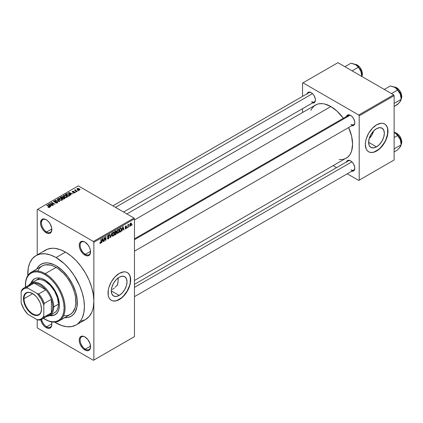 <?xml version="1.0" encoding="UTF-8"?>
<svg xmlns="http://www.w3.org/2000/svg" width="423" height="423" viewBox="0 0 423 423"><rect width="100%" height="100%" fill="white"/><g stroke="black" fill="none" stroke-linecap="round" stroke-linejoin="round"><path stroke-width="0.63" d="M85.129 242.173A7.344 4.241 -120 0 0 80.169 245.435A7.344 4.241 -120 0 0 85.361 254.297L84.886 255.111A8.011 4.627 60 0 1 79.223 245.298A8.011 4.627 60 0 1 84.886 242.03L81.739 241.311L80.174 242.215L79.328 244.087L79.328 246.641L80.174 249.485L82.718 253.361L85.991 255.624L88.037 255.825L89.597 254.926L90.12 254.096L90.443 250.501L89.597 247.656L88.037 244.949L84.886 242.03A8.011 4.627 60 0 1 90.554 251.844A8.011 4.627 60 0 1 84.886 255.111L85.361 254.297A7.344 4.241 60 0 1 80.56 247.82A7.344 4.241 60 0 1 81.687 241.935A7.344 4.241 60 0 1 85.129 242.173M85.129 337.031A7.344 4.241 -120 0 0 80.169 340.293A7.344 4.241 -120 0 0 85.361 349.155L84.886 349.969A8.011 4.627 60 0 1 79.223 340.161A8.011 4.627 60 0 1 84.886 336.888L82.718 336.132L81.739 336.174L80.174 337.073L79.328 338.945L79.328 341.498L80.174 344.343L82.718 348.224L85.991 350.482L88.037 350.688L89.597 349.784L90.443 347.912L90.12 343.947L88.037 339.806L84.886 336.888A8.011 4.627 60 0 1 90.554 346.701A8.011 4.627 60 0 1 84.886 349.969L85.361 349.155A7.344 4.241 60 0 1 80.56 342.683A7.344 4.241 60 0 1 81.687 336.798A7.344 4.241 60 0 1 85.129 337.031M51.49 321.887A8.011 4.627 60 0 1 51.839 324.351A8.011 4.627 60 0 1 46.17 327.619L46.646 326.805A7.344 4.241 -120 0 0 51.833 324.066A7.344 4.241 60 0 1 50.316 327.164A7.344 4.241 60 0 1 46.646 326.805L51.818 323.812L46.646 326.805A7.344 4.241 60 0 1 41.623 319.428A7.344 4.241 -120 0 0 46.646 326.805L46.17 327.619A8.011 4.627 60 0 1 40.735 319.783L42.168 323.389L44.003 325.869L46.17 327.619L48.338 328.375L50.178 328.015L51.405 326.604L51.839 324.351L51.405 321.596M46.414 219.823A7.344 4.241 -120 0 0 41.454 223.08A7.344 4.241 -120 0 0 46.646 231.941L46.17 232.761A8.011 4.627 60 0 1 40.508 222.947A8.011 4.627 60 0 1 46.17 219.674L43.024 218.961L41.465 219.865L40.508 222.947L40.941 225.702L42.168 228.531L44.003 231.011L47.276 233.274L49.322 233.475L50.178 233.158L51.405 231.746L51.728 228.15L50.178 223.904L48.338 221.425L46.17 219.674A8.011 4.627 60 0 1 51.839 229.488A8.011 4.627 60 0 1 46.17 232.761L46.646 231.941A7.344 4.241 60 0 1 41.845 225.47A7.344 4.241 60 0 1 42.972 219.585A7.344 4.241 60 0 1 46.414 219.823M116.796 285.509L116.002 286.403L116.796 285.509M115.156 287.249L116.002 286.403L115.156 287.249M112.502 289.454L114.289 288.037L112.502 289.454M119.164 295.434L111.297 290.892L111.899 287.069L113.602 283.14L116.156 279.698L119.164 277.266A11.125 6.424 -60 0 1 124.727 276.716A11.125 6.424 -60 0 1 126.429 285.631A11.125 6.424 -60 0 1 119.164 295.434L116.156 296.481L113.602 295.984L111.899 294.022L111.297 290.892L119.164 295.434A11.125 6.424 -60 0 1 113.602 295.984A11.125 6.424 -60 0 1 111.899 287.069A11.125 6.424 -60 0 1 119.164 277.266L122.173 276.219L124.727 276.716L126.429 278.678L127.027 281.808L126.429 285.631L124.727 289.559L122.173 293.002L119.164 295.434M111.249 300.282A16.026 9.253 120 0 0 119.164 299.436L119.355 299.542A16.026 9.253 -60 0 1 111.339 300.335A16.026 9.253 -60 0 1 108.885 287.497A16.026 9.253 -60 0 1 119.355 273.374L123.69 271.867L125.647 271.947L127.365 272.581L128.772 273.75L129.819 275.41L130.686 279.915L129.819 285.425L127.365 291.087L123.69 296.042L121.565 298.014L117.145 300.568L115.019 301.049L113.057 300.975L111.339 300.335L109.932 299.167L108.885 297.512L108.24 295.428L108.24 290.321L108.885 287.497L111.339 281.834L115.019 276.875L119.355 273.374A16.026 9.253 -60 0 1 127.365 272.581A16.026 9.253 -60 0 1 129.819 285.425A16.026 9.253 -60 0 1 119.355 299.542L119.164 299.436A16.026 9.253 120 0 0 129.607 285.398A16.026 9.253 120 0 0 127.27 272.528M134.461 238.858L348.356 115.368A5.34 3.083 60 0 1 350.799 115.511A5.34 3.083 -120 0 0 347.368 116.79M346.506 116.436A6.007 3.469 60 0 1 350.556 115.363L348.192 114.823L347.019 115.5L346.384 116.901M307.13 93.7A6.007 3.469 60 0 1 311.18 92.626L309.551 92.061L308.171 92.33L307.013 94.17M346.506 161.903A6.007 3.469 60 0 1 350.556 160.83L348.192 160.291L347.019 160.967L346.384 162.369M51.818 228.954L46.646 231.941L51.818 228.954M90.533 346.167L85.361 349.155L90.533 346.167M90.533 251.304L85.361 254.297L90.533 251.304M36.674 269.102A30.044 17.348 60 0 1 41.063 264.253A30.044 17.348 60 0 1 56.09 265.744L62.255 270.36L67.892 276.69L72.513 284.193L75.717 292.219L76.923 297.522L77.335 302.54L76.923 307.093L75.717 310.995L73.755 314.104L71.112 316.298L67.892 317.488L64.217 317.636L67.892 317.488L71.112 316.298A30.044 17.348 60 0 1 64.714 317.673A30.044 17.348 60 0 0 71.112 316.298L73.755 314.104L74.823 312.66L76.923 307.093L77.229 300.076L75.717 292.219L72.513 284.193L67.892 276.69L62.255 270.36L56.09 265.744A30.044 17.348 60 0 1 75.717 292.219A30.044 17.348 60 0 1 71.112 316.298A30.044 17.348 60 0 0 75.717 292.219A30.044 17.348 60 0 0 56.09 265.744L54.007 264.661L56.09 265.744A30.044 17.348 60 0 0 41.063 264.253L44.283 263.064L47.958 262.916L54.007 264.661L47.958 262.916L46.07 262.857L42.612 263.529L39.667 265.232L41.063 264.253A30.044 17.348 60 0 0 36.674 269.102M81.269 321.11L85.562 319.518A40.063 23.128 -120 0 0 93.858 301.181A40.063 23.128 -120 0 0 65.528 252.113L56.09 257.565A40.063 23.128 60 0 1 82.258 292.869A40.063 23.128 60 0 1 76.119 324.97A40.063 23.128 60 0 1 56.09 322.987A40.063 23.128 60 0 1 54.678 322.13L61.615 325.546L66.929 326.757L71.825 326.561L76.119 324.97L77.985 323.669L81.068 320.121L82.258 317.906L83.87 312.697L84.415 306.633L83.87 299.933L82.258 292.869L79.64 285.699L74.057 275.368L69.441 269.139L64.312 263.719L56.09 257.565L65.528 252.113L60.003 249.554L54.689 248.343L52.177 248.264L47.561 249.163L43.632 251.431M126.884 213.938L315.51 105.036A30.715 17.734 -120 0 1 330.865 106.554L337.168 111.275L343.317 118.276A30.715 17.734 -120 0 0 330.865 106.554L134.461 219.949L330.865 106.554L324.563 103.995L322.553 103.667L318.799 103.815L317.086 104.296L314.078 106.03L311.714 108.753L310.799 110.451M339.177 159.603L342.931 159.45L346.226 158.234A30.715 17.734 -120 0 0 348.658 127.529L351.65 136.354L352.586 144.174L351.65 150.911L350.022 154.511L347.653 157.234L134.461 280.491M134.461 284.325L348.356 160.835A5.34 3.083 60 0 1 350.799 160.978M112.878 205.853L308.98 92.637A5.34 3.083 60 0 1 311.423 92.774M369.152 138.696A11.125 6.424 120 0 0 373.599 131.003L371.838 135.117L369.152 138.696M376.475 146.876L368.607 142.334L369.205 138.511L370.913 134.583L373.461 131.141L376.475 128.714A11.125 6.424 -60 0 1 382.038 128.158A11.125 6.424 -60 0 1 383.74 137.073A11.125 6.424 -60 0 1 376.475 146.876L373.461 147.923L370.913 147.426L369.205 145.464L368.607 142.334L376.475 146.876A11.125 6.424 -60 0 1 370.913 147.426A11.125 6.424 -60 0 1 369.205 138.511A11.125 6.424 -60 0 1 376.475 128.714L379.484 127.667L382.038 128.158L383.74 130.12L384.338 133.25L383.74 137.073L382.038 141.007L379.484 144.449L376.475 146.876M368.555 151.725A16.026 9.253 120 0 0 376.475 150.879L376.66 150.985A16.026 9.253 -60 0 1 368.65 151.783A16.026 9.253 -60 0 1 366.196 138.94A16.026 9.253 -60 0 1 376.66 124.817L381.001 123.31L382.958 123.389L384.676 124.024L386.083 125.192L387.13 126.852L387.775 128.936L387.775 134.038L387.13 136.867L384.676 142.53L381.001 147.49L378.876 149.462L374.45 152.01L372.325 152.497L370.368 152.417L368.65 151.783L367.243 150.609L366.196 148.954L365.329 144.444L365.551 141.768L366.196 138.94L368.65 133.277L372.325 128.317L376.66 124.817A16.026 9.253 -60 0 1 384.676 124.024A16.026 9.253 -60 0 1 387.13 136.867A16.026 9.253 -60 0 1 376.66 150.985L376.475 150.879A16.026 9.253 120 0 0 386.918 136.841A16.026 9.253 120 0 0 384.581 123.971M76.119 324.97L85.562 319.518L89.084 316.594L91.701 312.454L92.637 309.969L93.314 307.246L93.858 301.181L93.858 360.058L134.461 336.613L134.461 218.86L93.858 242.3L93.858 360.058L134.461 336.613L93.388 360.327L37.673 328.163L37.203 327.349L37.203 319.714L37.203 327.349L37.673 328.163L93.388 360.327L134.461 336.613L134.461 218.86L133.991 218.041L93.388 241.485L37.673 209.316L78.276 185.877L133.991 218.041L134.461 218.86L93.858 242.3L93.858 301.181L93.314 294.482L91.701 287.418L89.084 280.248L85.562 273.258L81.269 266.712L76.373 260.864L71.059 255.931L65.528 252.113A40.063 23.128 -120 0 0 45.499 250.13L36.055 255.582A40.063 23.128 60 0 1 56.09 257.565L50.559 255.006L45.245 253.795L40.349 253.99L36.055 255.582L32.534 258.506L29.917 262.646L28.304 267.854L27.796 275.569A40.063 23.128 60 0 1 36.055 255.582M129.396 226.146L129.094 226.86L129.396 226.146M128.195 225.945L127.894 227.558L127.894 224.782L128.195 224.608L128.195 225.052L128.841 224.333L128.195 225.945L128.841 224.333L128.195 225.052L128.195 224.608L127.894 224.782L127.894 227.558L128.195 227.384L127.894 225.771L128.195 225.945M127.334 227.336L127.037 228.05L127.334 227.336M126.562 227.479L125.79 227.029L126.562 227.479L126.519 227.844L125.985 228.695L125.308 228.838L125.102 228.325L125.811 228.409L126.266 227.722L125.203 227.4L125.557 226.131L126.408 225.93L126.519 226.316L125.837 226.316L125.451 226.94L126.387 226.987L126.562 227.479L125.446 226.881L125.832 226.316L126.519 226.316L125.827 225.924L125.145 227.109L126.266 227.722L125.858 228.383L125.102 228.325L125.837 228.795L125.113 228.372L125.837 228.795L126.562 227.479L125.885 227.014M122.374 229.604L121.798 231.074L122.712 226.733L123.03 226.548L123.987 229.811L123.675 229.996L123.416 229.002L122.374 229.604L123.416 229.002L123.675 229.996L123.987 229.811L123.03 226.548L122.712 226.733L121.798 231.074L122.115 230.895L122.136 229.467L122.374 229.604M117.16 233.205L118.022 233.306L116.922 232.671L118.022 233.306L117.319 233.353L116.928 232.708L117.171 230.44L118.022 229.388L118.847 229.43L119.18 230.519L118.884 232.227L118.022 233.306L118.884 232.227L119.18 230.683L118.71 229.329L118.022 229.388L116.864 232.068L117.34 233.369M112.222 236.055L113.084 236.156L111.984 235.521L113.084 236.156L112.386 236.203L111.995 235.558L112.158 233.475L112.941 232.333L113.856 232.232L114.242 233.369L114.025 234.876L113.084 236.156L113.946 235.077L114.247 233.533L113.776 232.179L113.089 232.238L111.926 234.918L112.407 236.219M100.574 242.934L100.209 242.353L99.907 242.575L100.087 243.389L100.558 243.389L99.944 243.035L100.558 243.389L100.061 243.357L99.907 242.575L100.209 242.353L100.42 242.976L100.854 242.601L100.938 239.302L101.24 239.127L101.134 242.617L100.558 243.389L101.24 241.718L101.24 239.127L100.938 239.302L100.896 242.458L100.574 242.934L99.913 242.696M102.117 241.3L101.541 242.77L102.456 238.429L102.773 238.244L103.73 241.507L103.413 241.692L103.154 240.698L102.117 241.3L103.154 240.698L103.413 241.692L103.73 241.507L102.773 238.244L102.456 238.429L101.541 242.77L101.858 242.591L101.88 241.163L102.117 241.3M104.375 238.08L104.375 241.136L104.074 241.311L104.074 237.493L104.391 237.308L105.66 239.635L105.66 236.579L105.962 236.404L105.962 240.222L105.639 240.407L104.375 238.08L105.639 240.407L105.962 240.222L105.962 236.404L105.66 236.579L105.66 239.635L104.391 237.308L104.074 237.493L104.074 241.311L104.375 241.136L104.074 240.962L104.375 241.136L104.375 238.08L104.074 237.906L104.375 238.08M109.308 237.229L108.563 238.752L107.87 239.021L107.437 238.609L107.68 237.938L108.114 238.514L108.97 237.7L108.87 237.07L107.807 237.16L107.474 236.716L107.691 235.653L108.505 234.902L108.991 234.939L109.224 235.611L108.219 235.505L107.812 236.647L109.055 236.621L109.308 237.229L108.854 236.584L107.86 236.706L108.33 235.431L108.923 235.833L109.224 235.611L108.944 234.908L108.32 234.992L107.463 236.531L107.701 237.123L109.007 237.409L108.399 238.413L107.379 238.175L107.691 238.969L108.373 238.879L107.384 238.308L108.373 238.879L109.308 237.229L108.357 236.679L109.308 237.229M111.725 233.073L110.488 237.604L109.599 234.305L109.911 234.125L110.62 237.086L111.725 233.073L110.62 237.086L109.911 234.125L109.599 234.305L110.488 237.604L110.784 237.435L110.382 237.203L110.784 237.435L111.725 233.073M116.521 233.004L116.071 234.289L114.675 235.188L114.675 231.37L116.214 230.741L116.108 232.301L116.521 233.004L116.108 232.301L116.436 231.318L116.188 230.725L114.675 231.37L114.675 235.188L115.606 234.654L115.22 234.427L115.606 234.654L116.521 233.004L115.558 232.449L116.521 233.004M121.628 229.245L121.158 231.201L119.609 232.338L119.609 228.52L121.126 227.844L121.628 229.245L120.925 227.833L119.609 228.52L119.609 232.338L120.492 231.83L120.106 231.608L120.492 231.83L121.628 229.245L121.311 229.065L121.628 229.245M131.5 224.058L131.067 225.639L130.11 226.025L129.835 224.809L130.263 223.497L131.051 223.043L131.463 223.603L131.5 224.058L130.665 223.133L129.824 225.052L130.665 226.009L129.866 225.549L130.665 226.009L131.5 224.058L131.167 223.867L131.5 224.058M132.23 224.507L131.928 225.226L132.23 224.507M37.203 209.591L37.203 254.921L37.203 209.591L37.673 209.316L93.388 241.485L93.858 242.3L93.388 241.485L133.991 218.041L78.276 185.877L37.203 209.591M78.408 190.71L77.636 190.609L78.408 190.71M76.346 191.899L75.574 191.799L76.346 191.899M71.122 194.913L70.398 194.194L71.434 193.591L72.999 193.829L68.42 192.661L70.81 195.093L71.122 194.913L70.398 194.194L71.434 193.591L72.999 193.829L68.732 192.476L68.42 192.661L70.81 195.093L71.122 194.913M65.692 197.499L67.299 197.134L67.093 196.045L64.968 195.125L63.439 195.532L63.73 196.653L65.692 197.499L67.077 197.298L67.431 196.51L66.543 195.653L63.688 195.341L63.286 195.907L64.264 197.018L65.692 197.499M60.759 200.349L62.366 199.984L62.16 198.895L60.256 198.006L58.506 198.382L58.379 198.963L58.797 199.503L60.759 200.349L62.139 200.148L62.493 199.36L61.605 198.503L58.749 198.191L58.348 198.757L59.331 199.868L60.759 200.349M57.428 202.871L57.84 202.321L57.142 201.655L54.773 201.935L54.165 201.649L54.44 201.126L55.614 201.189L55.667 200.893L54.419 200.772L53.626 201.316L54.408 202.12L57.11 201.956L57.359 202.3L56.989 202.675L55.313 202.802L56.798 203.088L57.84 202.347L57.406 201.776L54.345 201.792L54.377 201.163L55.873 200.994L53.98 200.946L53.61 201.422L54.033 201.961L57.11 201.956L57.068 202.633L55.313 202.802L57.428 202.871M50.866 206.609L50.136 205.89L51.178 205.287L52.738 205.525L48.159 204.357L50.549 206.789L50.866 206.609L50.136 205.89L51.178 205.287L52.738 205.525L48.476 204.172L48.159 204.357L50.549 206.789L50.866 206.609M49.613 207.381L49.19 206.35L49.19 206.715L49.19 206.35L46.948 205.055L46.948 205.404L46.948 205.055L46.646 205.229L49.317 206.821L49.242 207.513L49.242 207.148L47.931 207.164L49.29 207.503L49.808 206.831L46.948 205.055L46.646 205.229L49.369 206.905L47.931 207.164L48.909 207.519L49.877 207.037M53.383 205.155L50.739 203.627L54.974 204.24L51.664 202.331L51.368 202.506L54.017 204.034L49.777 203.421L53.081 205.329L53.383 205.155L50.739 203.627L54.974 204.24L51.664 202.331L51.368 202.506L54.017 204.034L49.777 203.421L53.081 205.329L53.383 205.155M59.791 201.454L57.433 199L57.116 199.185L59.241 201.327L55.302 200.232L59.5 201.623L59.791 201.454L57.433 199L57.116 199.185L59.241 201.327L55.302 200.232L59.791 201.454M63.339 197.351L62.969 196.764L62.969 197.837L62.969 196.764L61.314 196.758L61.314 197.208L61.314 196.758L60.378 197.298L63.683 199.207L64.999 198.355L64.56 197.583L63.339 197.351L63.064 196.822L62.139 196.536L60.378 197.298L63.683 199.207L65.052 198.181L64.56 197.583L63.355 197.255M69.499 195.849L69.864 194.998L68.182 193.861L66.845 193.692L65.316 194.448L68.621 196.357L69.959 195.304L68.965 194.231L66.691 193.723L65.316 194.448L68.621 196.357L69.499 195.849M74.892 192.788L74.839 191.92L74.839 192.814L74.839 191.92L73.422 191.883L73.422 192.259L73.422 191.883L72.941 192.306L72.645 191.942L72.645 192.254L72.74 191.55L73.771 191.355L72.386 191.36L72.396 192.142L72.386 191.36L72.396 192.142L74.601 192.127L74.57 192.92L74.57 192.576L73.385 192.766L74.892 192.788L75.204 192.349L74.913 191.963L72.708 191.973L72.74 191.55L73.771 191.355L73.269 191.191L72.164 191.534L72.73 192.275L74.649 192.158L74.522 192.602L73.385 192.766L73.739 192.893L74.644 192.899L75.209 192.386M77.203 191.402L75.521 190.366L75.532 189.694L75.056 189.832L75.183 190.234L74.501 190.186L76.907 191.577L77.203 191.402L75.521 190.366L75.532 189.694L75.114 189.784L75.183 190.234L74.501 190.186L76.907 191.577L77.203 191.402M79.714 190.001L79.281 188.785L79.281 189.155L79.281 188.785L77.224 188.563L77.224 189.488L77.224 188.563L77.636 189.768L79.714 190.001L79.952 189.356L79.069 188.674L78.022 188.394L77.049 188.7L77.065 189.33L78.34 190.075L79.482 190.107L80.016 189.583M302.54 83.114L302.54 96.354L302.54 83.114L337.951 62.673L393.66 94.837L358.72 115.003L303.011 82.839L358.72 115.003L359.196 115.823L359.196 180.156L394.13 159.984L394.13 95.651L359.196 115.823L359.196 180.156L358.72 180.425L347.257 173.805L358.72 180.425L394.13 159.984L358.72 180.425L394.13 159.984L394.13 95.651L393.66 94.837L394.13 95.651L359.196 115.823L358.72 115.003L393.66 94.837L337.951 62.673L302.54 83.114M302.54 108.69L302.54 112.523L302.54 108.69M336.571 167.64L333.25 165.721L336.571 167.64M351.381 171.024L352.914 171.178L354.088 170.501L354.723 169.1L354.723 167.18L353.559 163.997L352.179 162.141L350.556 160.83A6.007 3.469 60 0 1 354.802 168.185A6.007 3.469 60 0 1 351.846 171.156M312.005 102.826L313.538 102.974L314.712 102.297L315.346 100.896L315.346 98.982L314.183 95.799L312.803 93.938L311.18 92.626A6.007 3.469 60 0 1 315.426 99.987A6.007 3.469 60 0 1 312.47 102.953M351.381 125.557L352.914 125.71L354.088 125.034L354.723 123.632L354.723 121.713L353.559 118.53L352.179 116.674L350.556 115.363A6.007 3.469 60 0 1 354.802 122.718A6.007 3.469 60 0 1 351.846 125.689M370.178 152.306L372.14 152.386M374.265 151.905L378.685 149.351L380.811 147.378L384.486 142.419L385.898 139.622L387.59 133.932L387.59 128.825M386.945 126.741L385.898 125.086M354.797 122.437A5.34 3.083 60 0 1 353.697 124.621A5.34 3.083 60 0 1 351.027 124.357A5.34 3.083 -120 0 0 354.797 122.437M311.651 101.62A5.34 3.083 -120 0 0 315.421 99.701A5.34 3.083 60 0 1 314.321 101.885L123.564 212.023M351.027 169.824A5.34 3.083 -120 0 0 354.797 167.905A5.34 3.083 60 0 1 353.697 170.088L134.461 296.66M36.457 269.557L37.351 267.891L39.667 265.232L37.351 267.891L36.457 269.557M90.548 251.558A7.344 4.241 60 0 1 89.031 254.657A7.344 4.241 60 0 1 85.361 254.297A7.344 4.241 -120 0 0 90.548 251.558M90.548 346.421A7.344 4.241 60 0 1 89.031 349.52A7.344 4.241 60 0 1 85.361 349.155A7.344 4.241 -120 0 0 90.548 346.421M51.833 229.208A7.344 4.241 60 0 1 50.316 232.306A7.344 4.241 60 0 1 46.646 231.941A7.344 4.241 -120 0 0 51.833 229.208M112.867 300.864L114.829 300.943M116.954 300.457L121.375 297.908L123.5 295.936L127.175 290.976L129.634 285.314L130.279 282.485L130.279 277.382M129.634 275.299L128.587 273.644M49.317 206.821L49.242 207.148M48.476 204.679L48.476 204.172L48.476 204.679M50.136 206.371L50.136 205.89L50.136 206.371M49.856 205.61L49.174 204.891L49.174 205.388L48.682 204.452L48.682 204.891L48.682 204.452L50.691 205.123L50.691 205.573L50.691 205.123L49.856 205.61L49.856 206.08L49.856 205.61L48.682 204.452L50.691 205.123L49.856 205.61M50.099 203.606L50.099 203.236L50.099 203.606M51.664 202.675L51.664 202.331L51.664 202.675M50.739 203.976L50.739 203.627L50.739 203.976M55.572 202.929L55.572 202.601L55.572 202.929M57.068 203.029L57.068 202.633L57.068 203.029M57.11 201.956L57.068 202.633M53.98 201.93L53.98 200.946L53.98 201.93M54.345 201.792L54.377 201.163M55.466 202.104L55.466 201.787L55.466 202.104M56.164 201.898L56.164 201.586L56.164 201.898M57.406 202.881L57.406 201.776L57.406 202.881M55.614 200.333L55.614 200.053L55.614 200.333M57.433 199.503L57.433 199L57.433 199.503M58.749 199.466L58.749 198.191L58.749 199.466M61.605 198.873L61.605 198.503L61.605 198.873M62.493 199.799L62.493 199.36L62.493 199.799M59.632 199.693L59.141 198.413L60.42 198.313L61.298 198.673L61.753 199.926L61.753 200.306L61.753 199.926L59.632 199.693L59.632 200.026L58.834 198.826L59.58 198.265L61.097 198.567L62.044 199.434L61.229 200.084L59.632 199.693M62.049 200.201L62.049 199.503L61.753 199.926M64.56 198.704L64.555 198.101M62.054 197.922L61.065 197.351L61.065 197.694L61.589 197.049L62.726 196.97L62.9 197.874L62.9 197.393L62.054 198.265L61.065 197.351L62.049 196.843L62.726 196.97L62.9 197.393L62.054 197.922M63.598 198.81L62.44 198.144L62.44 198.487L63.032 197.8L64.264 197.758L64.508 198.736L64.508 198.239L64.238 198.889L64.238 198.445L63.598 199.159L62.44 198.144L63.461 197.62L64.264 197.758L64.508 198.239L63.598 198.81M62.726 196.97L62.9 197.393M63.688 196.616L63.688 195.341L63.688 196.616M66.543 196.023L66.543 195.653L66.543 196.023M67.431 196.949L67.431 196.51L67.431 196.949M64.571 196.843L64.074 195.563L65.359 195.463L66.231 195.823L66.686 197.076L66.686 197.456L66.686 197.076L64.571 196.843L64.571 197.176L63.773 195.976L64.518 195.415L66.036 195.717L66.977 196.584L66.162 197.234L64.571 196.843M66.982 196.653L66.686 197.076M66.157 194.411L66.157 193.961L66.157 194.411M66.691 194.104L66.691 193.723L66.691 194.104M68.965 194.596L68.965 194.231L68.965 194.596M69.351 194.934L69.076 196.098L69.076 195.648L68.537 195.96L66.004 194.501L67.49 193.972L69.044 194.649L69.351 194.934L68.537 196.309L68.537 195.96L66.004 194.501L66.004 194.844L67.03 193.983L68.663 194.4L69.351 194.934L69.472 195.87M68.732 192.983L68.732 192.476L68.732 192.983M70.398 194.675L70.398 194.194L70.398 194.675M70.112 193.914L69.43 193.195L69.43 193.692L68.944 192.756L68.944 193.195L68.944 192.756L70.948 193.427L70.948 193.877L70.948 193.427L70.112 193.914L70.112 194.384L70.112 193.914L68.944 192.756L70.948 193.427L70.112 193.914M74.601 192.127L74.57 192.576M72.386 191.36L72.386 192.142M72.645 191.942L72.74 191.55M75.876 191.973L75.876 191.624L75.876 191.973M74.802 190.361L74.802 190.017L74.802 190.361M75.183 190.583L75.183 190.234L75.183 190.583M75.114 189.784L75.183 190.234M75.521 190.366L75.527 190.038M75.96 191.032L75.96 190.683L75.96 191.032M77.932 190.784L77.932 190.435L77.932 190.784M77.224 188.563L76.928 188.986M77.932 189.594L77.562 188.769L79.006 188.975L79.381 189.8L79.381 190.133L79.381 189.8L77.932 189.594L77.932 189.922L77.398 189.039L77.927 188.669L79.006 188.975L79.545 189.589L79.011 189.901L77.932 189.594M77.393 189.615L77.562 188.769M79.545 190.08L79.381 189.8M58.834 199.534L59.141 198.413M64.264 197.758L64.508 198.239M63.773 196.684L64.074 195.563M100.938 241.544L101.24 241.718L100.938 241.544M100.087 243.389L100.558 243.389M103.302 241.263L103.73 241.507L103.302 241.263M102.768 240.476L103.154 240.698L102.768 240.476M102.218 240.793L102.419 238.598L103.053 240.312L101.985 240.661L103.053 240.312L102.636 238.72L102.218 240.793M105.015 239.265L105.66 239.635L105.015 239.265M105.343 239.862L105.962 240.222L105.343 239.862M108.399 238.413L107.68 237.938L107.379 238.165M108.246 236.711L109.007 237.409M107.468 236.663L108.262 237.118L107.468 236.663M108.24 235.04L109.224 235.611L108.24 235.04M108.33 235.431L108.923 235.833M107.49 236.214L107.765 236.372L107.49 236.214M107.463 236.478L107.881 236.721M108.33 236.684L107.86 236.706M110.149 236.351L110.498 236.552L110.149 236.351M110.297 236.901L110.62 237.086L110.297 236.901M113.924 233.348L114.247 233.533L113.924 233.348M113.089 232.682L113.819 232.904L113.211 232.624L112.502 233.353L112.407 235.595L113.084 235.711L111.936 234.58L112.227 234.749L113.089 232.682L112.761 232.491L113.819 232.904L113.946 233.692L113.084 235.711L111.963 235.4M115.601 230.836L116.436 231.318L115.601 230.836M115.5 231.344L114.977 231.645L114.977 232.787L114.675 231.471L115.5 231.344L115.114 231.122L116.135 231.55L115.854 232.243L114.977 232.787L114.675 232.613L114.977 232.787L116.071 231.91L116.039 231.217L115.5 231.344L116.135 231.55M115.569 232.888L114.977 233.232L114.977 234.569L114.675 233.057L115.569 232.888L115.183 232.666L116.219 233.179L115.923 233.972L114.977 234.569L114.675 234.395L114.977 234.569L116.156 233.586L116.182 232.914L115.569 232.888L116.219 233.179M118.863 230.498L119.18 230.683L118.863 230.498M118.028 229.832L118.752 230.054L118.149 229.774L117.441 230.503L117.34 232.745L118.022 232.862L116.875 231.73L117.166 231.899L118.028 229.832L117.694 229.641L118.752 230.054L118.879 230.847L118.022 232.862L116.896 232.55M121.195 227.875L120.925 227.833M120.872 228.32L119.91 228.795L119.91 231.719L121.1 230.731L121.311 229.039L120.872 228.32L121.327 229.414L121.205 230.413L120.449 231.407L119.609 231.545L119.91 231.719L119.91 228.795L119.609 228.621L120.872 228.32L120.418 228.055L121.015 228.357L120.46 228.034M123.564 229.567L123.987 229.811L123.564 229.567M123.03 228.78L123.416 229.002L123.03 228.78M122.474 229.097L122.675 226.902L123.31 228.616L122.242 228.965L123.31 228.616L122.892 227.024L122.474 229.097M125.351 228.864L125.837 228.795M125.858 228.383L125.404 228.103M125.16 226.924L126.186 227.516L125.16 226.924M125.145 227.109L125.89 227.532L125.145 227.103L125.319 227.542M126.519 226.316L125.827 225.924M125.837 226.316L126.218 226.543M127.894 224.877L128.195 225.052L127.894 224.877M128.37 224.56L128.751 224.782L128.37 224.56M127.894 225.136L128.248 225.343L127.894 225.136M130.157 226.056L130.665 226.009M131.172 223.085L130.665 223.133M130.654 223.534L130.173 224.354L130.226 225.485L130.813 225.496L131.178 224.602L130.797 223.481L131.199 224.259L130.67 225.607L129.84 224.713L130.125 224.877L130.654 223.534L130.369 223.37L130.971 223.508L130.506 223.244M130.67 225.607L129.835 225.332M113.084 235.711L113.861 234.495L113.819 232.904M118.022 232.862L118.794 231.645L118.752 230.054M55.577 314.469L53.361 315.294L50.136 315.299A20.701 11.95 -120 0 0 55.339 314.601M44.759 279.915A20.701 11.95 60 0 1 58.279 298.157A20.701 11.95 60 0 1 55.106 314.744A20.701 11.95 60 0 1 49.655 315.574L52.886 315.563L55.106 314.744L57.665 312.237L58.76 309.81L59.32 306.881L59.32 303.571L58.279 298.157L56.925 294.456L54.044 289.115L51.654 285.895L46.192 280.824L41.903 278.593L39.154 277.969L36.627 278.07L34.406 278.894A20.701 11.95 60 0 1 44.759 279.915M25.401 285.372A28.045 16.19 60 0 1 31.207 272.259A28.045 16.19 60 0 1 45.229 273.649A28.045 16.19 60 0 1 63.55 298.358A28.045 16.19 60 0 1 59.252 320.83A28.045 16.19 60 0 1 45.229 319.444L44.759 319.169A27.373 15.804 60 0 1 43.469 318.376L48.534 320.92L52.166 321.744L55.508 321.612L58.443 320.523L60.854 318.53L62.641 315.695L63.741 312.137L64.116 307.992L63.741 303.418L62.641 298.59L60.854 293.694L58.443 288.914L55.508 284.441L52.166 280.444L48.534 277.076L44.759 274.464L45.229 273.649A28.045 16.19 -120 0 0 25.401 285.097L25.401 285.641A27.373 15.804 60 0 1 44.759 274.464L40.978 272.713L37.351 271.889L34.004 272.026L31.069 273.11L28.664 275.109L26.871 277.937L25.771 281.496L25.443 287.154A27.373 15.804 60 0 1 25.401 285.641M59.252 320.83L70.107 314.564A28.045 16.19 -120 0 0 74.406 292.092A28.045 16.19 -120 0 0 56.09 267.378L45.229 273.649L56.09 267.378A28.045 16.19 -120 0 0 42.067 265.988L45.071 264.877L50.332 265.041L54.144 266.368L58.03 268.61L63.677 273.501L67.104 277.599L70.107 282.178L72.576 287.074L74.406 292.092L75.537 297.036L75.823 303.915L75.061 307.875L72.576 312.518L70.107 314.564L67.104 315.674L63.677 315.812M35.009 280.962L35.881 280.354A18.697 10.792 60 0 1 45.229 281.279A18.697 10.792 60 0 1 57.443 297.755A18.697 10.792 60 0 1 54.578 312.734L49.856 315.463A18.697 10.792 60 0 1 47.043 316.314A18.697 10.792 -120 0 0 53.726 306.902L52.785 306.902A18.025 10.406 60 0 1 51.368 312.83A18.025 10.406 60 0 1 45.874 315.997M117.536 284.579A30.044 17.348 -120 0 0 118.165 277.922L118.08 281.306L117.266 285.551M37.769 270.937L39.598 268.034L42.067 265.988L31.207 272.259M30.964 283.199L32.587 280.401L34.406 278.894A20.701 11.95 60 0 0 30.964 283.199M45.229 319.444A28.045 16.19 -120 0 0 65.057 307.992A28.045 16.19 -120 0 0 45.229 273.649L44.759 274.464A27.373 15.804 60 0 1 64.116 307.992A27.373 15.804 60 0 1 44.759 319.169L45.229 319.444M34.882 278.62L33.057 280.132L31.439 282.918M35.881 280.354L37.885 279.614L40.169 279.524L42.649 280.084L45.229 281.279L50.289 285.361L54.578 291.146L57.443 297.755L58.448 304.179L58.194 307.008L57.443 309.44L56.222 311.37L54.578 312.734M34.644 278.762A20.701 11.95 -120 0 0 31.434 282.929M401.11 99.151L400.734 100.727L398.387 103.64L394.13 106.459L397.567 104.47L400.692 100.722M401.734 96.391L401.089 97.089L401.734 96.714A7.344 4.241 -120 0 0 394.083 87.016A7.344 4.241 60 0 1 401.734 96.714L401.639 95.228M401.168 99.114A7.344 4.241 -120 0 0 401.734 96.714M401.168 98.242A8.814 5.087 -120 0 0 400.332 94.16A8.814 5.087 -120 0 0 394.934 87.45L396.515 88.677L399.788 92.986L400.729 95.402L401.168 99.352L400.951 96.259L399.878 93.118L398.048 90.21L394.934 87.45L390.371 85.927L384.301 89.433L390.371 85.927L393.929 86.948L395.806 88.032L397.567 90.083L391.497 93.589L397.567 90.083L400.332 94.16L401.168 99.352L394.13 103.418L401.168 99.352L399.878 101.88M396.822 87.884L397.779 88.544M398.704 89.401L400.295 91.548L401.358 94.001M350.08 115.225L134.461 239.714L350.08 115.225M351.878 161.84L134.461 287.365L351.878 161.84M115.511 207.37L312.507 93.636L115.511 207.37M32.624 293.578A12.352 7.133 -120 0 0 24.032 298.696L23.466 298.696A12.753 7.365 60 0 1 32.481 293.493A12.753 7.365 60 0 1 41.496 309.113L40.814 312.697L39.979 314.019L37.494 315.458L34.242 315.135L32.481 314.315L29.028 311.534L26.104 307.584L24.148 303.08L23.635 300.832L23.635 296.766L24.983 293.789L26.104 292.859L29.028 292.293L32.481 293.493L35.934 296.274L37.494 298.141L39.979 302.45L40.814 304.729L41.496 309.113A12.753 7.365 60 0 1 32.481 314.315A12.753 7.365 60 0 1 23.466 298.696L24.032 298.696A12.352 7.133 60 0 1 26.591 293.044A12.352 7.133 60 0 1 32.624 293.578M32.761 293.657L24.032 298.696L32.761 293.657M28.706 286.26A18.025 10.406 60 0 1 34.194 283.087A18.025 10.406 60 0 1 45.874 289.829L43.04 286.974L40.037 284.822L37.028 283.505L34.194 283.087L45.874 289.829A18.025 10.406 60 0 1 51.368 299.341A18.025 10.406 60 0 1 52.785 306.902L52.426 303.228L51.368 299.341L51.368 312.83L52.426 310.165L52.785 306.902L53.726 306.902A18.697 10.792 -120 0 0 43.886 286.466A18.697 10.792 -120 0 0 29.018 285.086A18.697 10.792 60 0 1 31.159 283.082A18.697 10.792 60 0 1 45.568 288.089A18.697 10.792 60 0 1 53.726 306.902L58.448 304.179L53.726 306.902A18.697 10.792 60 0 1 49.856 315.463M23.942 288.021L31.022 283.933A18.025 10.406 -120 0 1 34.194 283.087L27.114 287.175L27.759 288.095A17.359 10.025 60 0 0 21.15 291.912L21.621 290.347A18.025 10.406 60 0 1 23.942 288.021A18.025 10.406 60 0 1 27.114 287.175A18.025 10.406 -120 0 0 21.621 290.347L21.15 291.912L21.15 302.815L23.799 308.917L27.759 314.263L37.203 319.714L38.794 320.089A18.025 10.406 -120 0 0 44.283 316.917L43.812 315.896L43.812 304.994L44.283 303.428L51.368 299.341L51.368 312.83L44.283 316.917A18.025 10.406 60 0 1 41.967 319.243A18.025 10.406 60 0 1 38.794 320.089L37.203 319.714L39.313 319.624L41.163 318.937L42.681 317.678L43.812 315.896L43.812 304.994L41.163 298.892L37.203 293.546L27.759 288.095L27.114 287.175L34.194 283.087L45.874 289.829L38.794 293.922L37.203 293.546L27.759 288.095L25.65 288.185L23.799 288.872L22.282 290.13L21.15 291.912L21.15 302.815A17.359 10.025 60 0 0 27.759 314.263L37.203 319.714A17.359 10.025 60 0 0 43.812 315.896L44.283 316.917L51.368 312.83A18.025 10.406 -120 0 1 49.047 315.156L41.967 319.243M51.368 299.341A18.025 10.406 -120 0 0 45.874 289.829L38.794 293.922A18.025 10.406 60 0 1 44.283 303.428L51.368 299.341M41.496 308.943A12.352 7.133 60 0 1 38.942 314.437A12.352 7.133 60 0 1 29.42 311.127A12.352 7.133 60 0 1 24.032 298.696A12.352 7.133 -120 0 0 32.693 313.787A12.352 7.133 -120 0 0 41.496 308.943M44.283 303.428A18.025 10.406 -120 0 0 38.794 293.922L37.203 293.546A17.359 10.025 60 0 1 43.812 304.994L44.283 303.428M394.083 132.484A7.344 4.241 60 0 1 401.734 142.181L401.734 141.858L401.734 142.181A7.344 4.241 -120 0 0 394.13 132.478M401.089 142.551L401.734 142.181L401.089 142.551M394.13 151.926L397.567 149.938L394.13 151.926M401.168 143.709A8.814 5.087 -120 0 0 400.332 139.627L401.168 144.819L400.692 140.679L399.338 137.565L396.547 134.091L393.929 132.415L395.806 133.499L397.567 135.55L394.13 137.533L397.567 135.55L400.332 139.627L401.168 144.819L394.13 148.885L401.168 144.819L400.332 146.823L397.567 149.938L400.692 146.189M394.934 132.917L394.886 132.891A8.814 5.087 -120 0 1 394.934 132.917L396.515 134.144L398.381 136.428L400.332 139.627A8.814 5.087 -120 0 0 394.934 132.917M399.878 147.347L401.168 144.819M401.168 144.581A7.344 4.241 -120 0 0 401.734 142.181M396.822 133.351L397.779 134.012M398.704 134.868L400.295 137.015L401.358 139.468M401.639 140.695L401.734 141.858M361.739 76.415L361.575 73.523L360.956 71.429L361.792 76.621L361.353 72.666L360.502 70.387L357.943 66.638L355.558 64.714L357.144 65.94L359.011 68.23L360.956 71.429A8.814 5.087 -120 0 0 355.558 64.714L355.51 64.687M362.358 73.655L361.713 74.353L362.358 73.983A7.344 4.241 -120 0 0 354.707 64.28A7.344 4.241 60 0 1 362.358 73.983L362.262 72.497M361.792 76.378A7.344 4.241 -120 0 0 362.358 73.983M352.121 70.853L358.191 67.347L352.121 70.853M361.792 75.511A8.814 5.087 -120 0 0 360.956 71.429L359.756 69.192L357.144 65.94L355.558 64.714L353.438 63.804L350.995 63.196L344.925 66.702L350.995 63.196L355.558 64.714A8.814 5.087 -120 0 0 355.526 64.698M357.446 65.153L358.403 65.814M359.328 66.665L360.919 68.817L361.982 71.27M49.38 206.958L49.38 207.482M57.359 202.279L57.359 202.908M54.107 201.485L54.107 201.998M62.964 197.245L62.964 197.842M66.982 196.658L66.982 197.351M74.76 192.343L74.76 192.851M72.534 191.793L72.534 192.211M75.431 190.191L75.431 190.725M108.743 235.368L108.209 235.061M113.607 232.645L112.999 232.296M115.997 231.185L115.5 230.9M116.061 232.761L115.537 232.46M118.54 229.795L117.932 229.446M125.546 228.431L125.219 228.24M126.102 226.273L125.673 226.025M401.168 99.172L401.85 96.55L399.28 89.94L394.03 86.99M353.697 124.621L134.461 251.193M39.852 278.064L31.159 283.082M394.13 132.452L399.328 135.466L401.85 142.017L401.168 144.64M361.792 76.436L362.474 73.819L359.904 67.204L354.654 64.259"/></g></svg>
